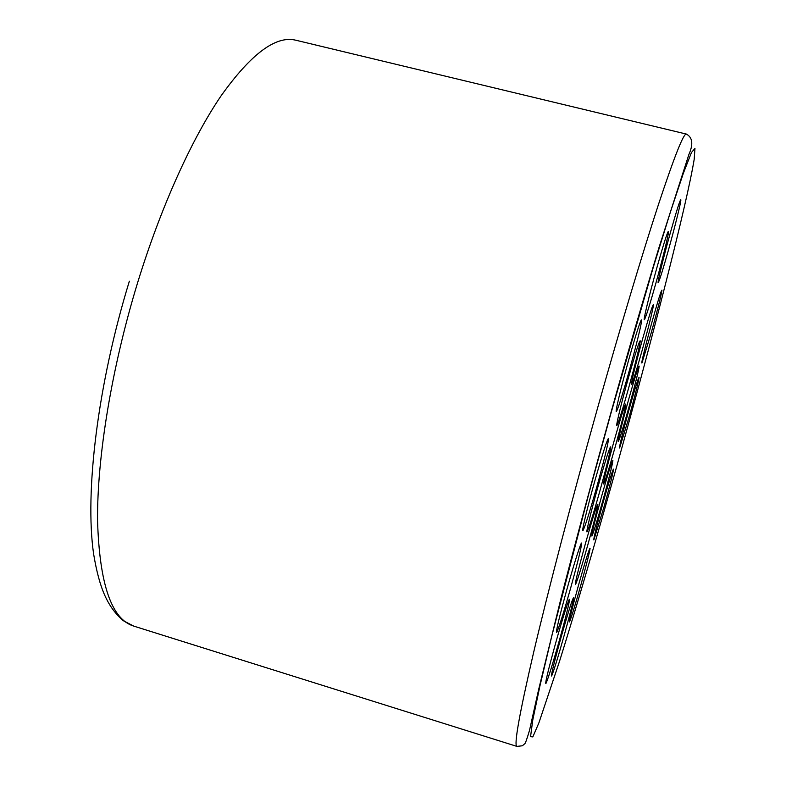 <?xml version="1.0" encoding="UTF-8"?>
<svg xmlns="http://www.w3.org/2000/svg" width="786" height="786" viewBox="0 0 786 786"><rect width="100%" height="100%" fill="white"/><g stroke="black" fill="none" stroke-linecap="round" stroke-linejoin="round"><path stroke-width="1.18" d="M668.444 250.036C663.256 268.498 659.906 279.266 658.413 282.351C656.507 286.025 663.05 258.8 670.596 231.919C676.893 209.636 680.322 198.946 680.863 199.841C681.049 202.179 674.81 227.311 668.444 250.036M655.642 284.031C649.993 304.094 646.308 315.884 644.579 319.421C642.447 323.478 649.148 295.241 657.175 266.68C664.111 242.186 667.904 230.485 668.522 231.575C668.719 234.257 662.333 260.186 655.642 284.031M628.997 371.739C622.748 393.904 618.611 407.06 616.597 411.206C614.367 415.372 620.753 388.176 628.918 359.114C636.65 331.898 640.904 318.851 641.661 319.971C641.848 322.85 635.727 347.736 628.997 371.739M596.761 487.015C589.952 511.126 585.413 525.559 583.133 530.304C581.001 534.205 586.759 509.652 594.629 481.631C603.029 452.117 607.686 437.802 608.6 438.676C607.961 444.66 604.012 460.773 596.761 487.015M570.842 587.358C563.778 612.363 559.062 627.395 556.704 632.455C555.614 632.435 559.111 617.717 567.197 588.311C574.635 561.626 581.817 539.491 581.64 543.519C581.1 548.667 577.504 563.277 570.842 587.358M559.622 639.509C552.725 663.954 548.147 678.652 545.906 683.574C544.973 683.535 548.196 670.144 555.564 643.4C562.688 617.835 569.722 595.896 569.536 599.6C569.064 604.061 565.753 617.364 559.622 639.509M564.279 635.049C557.834 657.911 553.609 671.568 551.615 676.009C550.858 675.813 553.904 663.286 560.752 638.428C568.416 611.42 572.709 597.841 573.623 597.684C573.161 601.752 570.056 614.2 564.279 635.049M580.933 584.725C575.038 605.672 571.216 618.071 569.486 621.942C568.868 621.51 571.854 609.317 578.457 585.374C585.403 560.821 589.274 548.481 590.07 548.353C589.598 552.293 586.553 564.417 580.933 584.725M604.267 506.037L593.872 539.943C593.351 539.245 596.397 526.875 603.009 502.844C609.366 480.364 612.884 469.124 613.552 469.124C613.041 473.201 609.946 485.502 604.267 506.037M629.281 416.403L619.604 447.981C619.132 446.988 622.345 433.96 629.232 408.897C635.196 387.773 638.468 377.309 639.057 377.496C638.468 381.967 635.206 394.936 629.281 416.403M651.378 332.311L642.024 362.768C640.58 365.549 646.013 343.315 652.429 320.413C658.246 299.82 661.419 289.729 661.95 290.142C661.262 295.212 657.744 309.271 651.378 332.311M628.584 388.245C622.699 409.142 618.857 421.463 617.049 425.236C615.153 428.783 621.048 404.083 628.486 377.565C635.648 352.325 639.578 340.083 640.285 340.849C639.578 346.754 635.678 362.552 628.584 388.245M642.182 350.242C636.768 369.489 633.28 380.758 631.708 384.059C629.989 387.302 635.786 363.279 642.83 338.147C649.344 315.137 652.911 303.946 653.52 304.575C652.812 310.215 649.03 325.433 642.182 350.242M628.761 407.826C623.406 426.877 619.967 438.038 618.444 441.3C616.941 444.119 622.178 422.583 628.682 399.357C635.059 376.818 638.556 365.726 639.185 366.089C638.566 371.021 635.088 384.924 628.761 407.826M603.009 500.063C597.281 520.42 593.577 532.427 591.897 536.081C591.249 535.453 594.481 522.199 601.595 496.339C608.403 472.298 612.166 460.37 612.893 460.537C612.353 465.027 609.062 478.202 603.009 500.063M599.747 491.447C593.391 513.965 589.215 527.347 587.211 531.611C585.393 534.961 590.758 512.413 597.959 486.75C605.662 459.614 609.936 446.31 610.761 446.861C610.162 452.196 606.487 467.051 599.747 491.447M587.761 545.081C581.522 567.227 577.435 580.382 575.509 584.558C574.713 584.165 578.015 570.518 585.423 543.598C592.899 517.227 597.055 504.15 597.891 504.357C597.36 509.004 593.99 522.582 587.761 545.081M615.104 447.175C609.297 467.817 605.515 479.991 603.776 483.704C602.135 486.77 607.44 464.723 614.279 440.327C621.264 415.696 625.106 403.591 625.823 404.043C625.214 409.162 621.638 423.536 615.104 447.175M573.623 550.632L572.778 553.03M617.226 464.575C652.38 338.53 686.876 204.046 694.185 159.362L694.962 148.446L691.483 152.464L683.368 173.234L670.566 211.552L653.5 266.562L610.977 413.181L588.871 493.49L552.008 635.196L539.884 686.149L532.761 720.084L530.56 736.639L532.829 736.904L538.901 722.855L559.524 661.311C576.452 607.175 596.947 537.084 617.226 464.575M597.547 408.16C620.174 327.585 642.476 253.308 658.403 204.684C674.309 156.66 683.633 133.129 686.375 134.072C692.623 137.422 693.448 144.27 688.841 154.626L659.041 247.403C644.913 293.866 628.211 351.175 610.84 412.974C592.536 478.635 575.057 543.725 560.713 599.522L538.665 689.44L529.518 730.361C526.758 739.665 525.107 744.175 524.567 743.89L522.366 745.786L516.913 746.386C513.72 745.649 519.271 714.415 533.566 652.685C548.147 590.679 572.188 498.491 597.547 408.16M686.375 134.072L295.831 40.224C275.984 35.252 251.068 53.792 221.082 95.843C191.931 138.641 161.012 206.571 137.688 282.479C111.632 367.602 97.022 457.324 97.552 520.666C99.498 584.165 111.543 619.299 133.689 626.088L123.127 620.606C107.879 607.175 99.537 589.48 93.613 553.953C84.682 492.311 97.602 384.629 129.346 281.221M644.245 318.861L644.579 319.421M616.214 410.557L616.597 411.206M582.75 529.636L583.133 530.304M556.36 631.846L556.704 632.455M545.622 683.063L545.906 683.574M616.755 424.715L617.049 425.236M586.906 531.081L587.211 531.611M516.913 746.386L133.689 626.088M610.231 447.155L610.761 446.861M639.765 341.144L640.285 340.849M569.044 599.865L569.536 599.6M581.041 543.853L581.64 543.519M607.932 439.05L608.6 438.676M641.003 320.344L641.661 319.971M667.953 231.909L668.522 231.575"/></g></svg>
